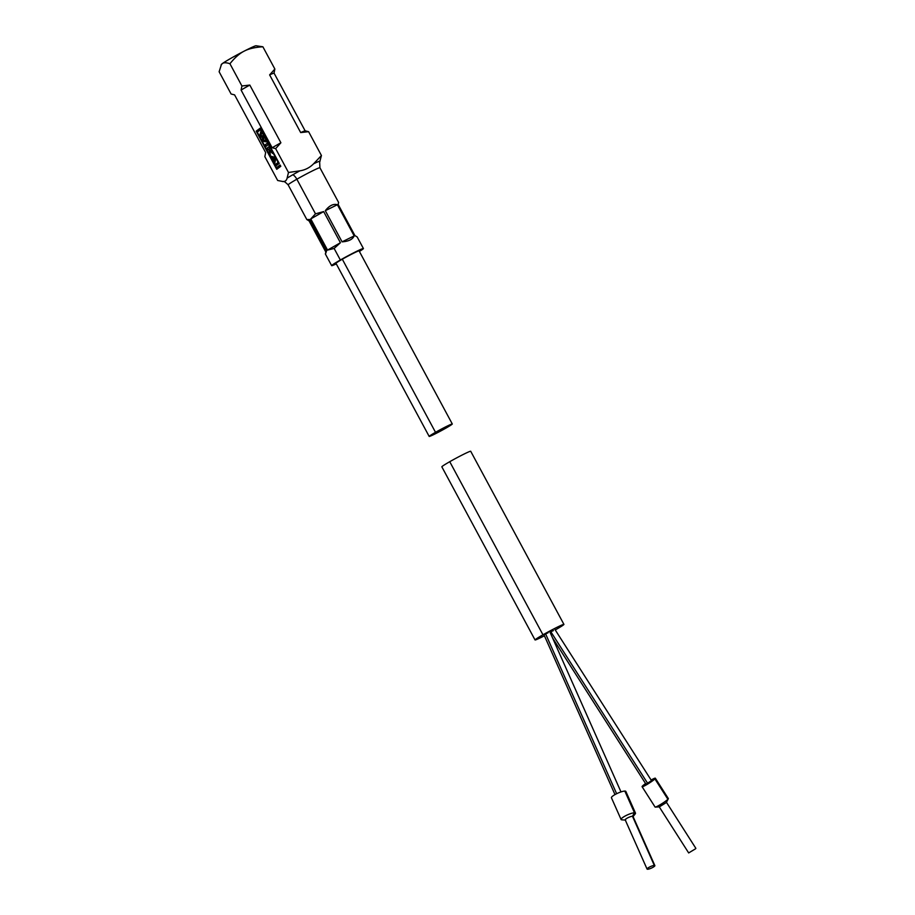 <?xml version="1.0" encoding="UTF-8"?>
<svg xmlns="http://www.w3.org/2000/svg" width="915" height="915" viewBox="0 0 915 915"><rect width="100%" height="100%" fill="white"/><g stroke="black" fill="none" stroke-linecap="round" stroke-linejoin="round"><path stroke-width="1.37" d="M319.93 167.788A18.048 0.938 151.7 0 0 319.918 167.754A18.048 0.938 151.7 0 0 296.849 179.214A18.048 0.938 -28.3 0 0 288.145 184.864A18.048 0.938 -28.3 0 1 288.145 184.864C282.689 179.443 283.478 182.268 282.689 181.467A21.331 1.109 -28.3 0 1 282.609 181.456L277.68 180.495L264.835 156.648L265.659 152.576L234.595 94.874L231.106 93.993L219.131 71.759L221.476 64.347A19.684 1.029 -28.3 0 1 222.311 63.615A19.684 1.029 -28.3 0 1 244.191 51.126A19.684 1.029 -28.3 0 1 256.006 45.75L262.891 46.791L274.866 69.025L274.043 73.097A22.966 1.201 151.7 0 0 269.628 74.881L274.866 69.025M221.075 64.988L222.311 63.615C223.798 62.449 226.348 62.495 229.94 63.741L241.915 85.987L249.818 85.072A22.966 1.201 151.7 0 0 241.091 90.059L241.915 85.987M229.94 63.741C234.789 57.668 239.536 53.47 244.191 51.126C248.789 48.701 255.033 47.26 262.891 46.791M275.644 148.63L280.894 142.774A22.966 1.201 151.7 0 0 272.155 147.761L275.644 148.63L288.488 172.478L287.116 178.128C286.464 180.678 284.965 181.799 282.609 181.456L282.689 181.467M272.155 147.761L241.091 90.059M279.258 163.442L260.237 128.123L256.189 131.131L276.742 169.298L280.791 166.29L280.093 164.997L276.444 167.697L257.287 132.126L260.535 129.724L278.149 162.435L275.392 164.483L276.09 165.775L279.258 163.442M261.656 133.064L260.809 131.508L259.78 135.489L260.615 137.044L262.674 137.399L262.067 139.732L262.902 141.287L266.402 141.894L265.567 140.338L263.383 139.961L264.035 137.479L263.188 135.923L261.004 135.546L261.656 133.064M268.015 144.879L267.18 143.323L264.904 145.005L265.75 146.56L268.015 144.879M269.834 148.253L268.999 146.697L266.723 148.379L267.557 149.946L268.278 149.408L268.93 150.014L270.36 155.138L269.765 150.792L272.624 153.446L268.896 148.951L269.834 148.253M275.632 159.038L274.66 157.22L270.966 156.248L274.134 160.88L274.786 163.362L275.632 159.038M274.283 160.102L273.253 158.192L274.592 158.535L274.283 160.102L275.141 158.261L273.253 158.192M280.894 142.774L249.818 85.072M288.488 172.478L299.88 170.842C305.21 169.996 309.785 167.639 313.616 163.774L321.44 155.527L319.644 162.184M308.607 131.68L305.118 130.799A22.966 1.201 151.7 0 0 300.692 132.584L308.607 131.68L321.44 155.527M300.692 132.584L269.628 74.881M305.118 130.799L274.043 73.097M327.547 250.081L310.768 218.925L315.492 213.836L323.658 211.571L340.426 242.727L327.547 250.081L334.135 248.457L340.426 242.727M336.285 263.886A18.048 0.938 -28.3 0 1 331.642 265.647A18.048 0.938 -28.3 0 1 340.357 259.997A18.048 0.938 -28.3 0 1 363.415 248.537A18.048 0.938 -28.3 0 1 359.389 251.442M326.644 250.664L325.843 252.06C325.031 255.171 325.294 254.702 326.644 250.664L309.865 219.497L306.811 219.543L309.064 220.892L325.843 252.06L325.397 254.061M309.064 220.892L309.865 219.497M310.768 218.925L323.658 211.571M325.305 210.69L342.084 241.846C348.649 241.377 352.675 239.398 354.174 235.898L337.395 204.731C333.392 203.565 329.354 205.555 325.305 210.69L337.395 204.731M363.415 248.537L357.17 236.951L354.917 235.59L338.15 204.434L338.596 202.432L319.918 167.754L319.655 162.184M342.313 259.208A13.13 0.686 -28.3 0 1 359.092 250.87A13.13 0.686 -28.3 0 1 359.092 250.893L452.296 423.988A13.13 0.686 151.7 0 0 435.517 432.315A13.13 0.686 -28.3 0 0 429.181 436.432L335.977 263.314A13.13 0.686 -28.3 0 1 342.313 259.208L435.517 432.315M452.296 423.988A13.13 0.686 151.7 0 1 445.96 428.094A13.13 0.686 -28.3 0 1 429.181 436.432M342.084 241.846L354.174 235.898M260.283 128.214L256.738 130.845L257.389 132.057M275.392 164.483L276.593 165.409M278.606 162.23L275.941 164.197M276.444 167.697L280.139 165.089M276.547 167.639L277.245 168.92M261.13 132.103L260.329 135.203L261.164 136.758L263.223 137.113L262.616 139.446L263.451 141.001L266.185 141.482M267.226 143.415L265.453 144.719L266.242 146.194M269.044 146.789L267.272 148.104L268.061 149.568M268.278 149.408L269.479 149.728L270.119 153.388M269.765 150.792L271.778 151.867M271.778 156.465L273.356 158.135M274.386 160.045L274.98 162.401M470.722 451.301A16.401 0.858 151.7 0 0 470.722 451.278A16.401 0.858 151.7 0 0 449.745 461.698L542.961 634.804A16.401 0.858 -28.3 0 0 535.046 639.951L441.842 466.833A16.401 0.858 -28.3 0 1 449.745 461.698M470.71 451.278L563.926 624.396A16.401 0.858 151.7 0 1 556.011 629.531A16.401 0.858 -28.3 0 1 555.256 629.966M544.425 635.788A16.401 0.858 -28.3 0 1 535.046 639.951M563.937 624.396A16.401 0.858 151.7 0 0 542.961 634.804M549.778 631.67L620.988 791.921M548.199 632.688L543.979 634.781L614.994 794.597M553.426 630.584L549.972 632.116M554.993 629.566L651.514 780.655L645.979 784.178M622.097 819.84A7.88 1.636 -24 0 1 621.845 819.829A7.88 1.636 -24 0 1 621.091 819.508L611.449 797.8A7.88 1.636 -24 0 1 611.449 797.8A7.88 1.636 -24 0 1 616.378 793.854A7.88 1.636 -24 0 1 624.831 791.075L634.472 812.772L632.471 816.26L654.317 865.43A4.266 0.892 -24 0 0 649.742 866.94A4.266 0.892 -24 0 0 647.065 869.067L625.22 819.897A4.266 0.892 -24 0 1 627.884 817.77A4.266 0.892 -24 0 1 632.471 816.26A4.266 0.892 156 0 1 633.008 816.432L654.865 865.601A4.266 0.892 156 0 0 654.317 865.43M625.86 791.452A7.88 1.636 156 0 0 625.837 791.406A7.88 1.636 156 0 0 624.831 791.075M621.091 819.508A7.88 1.636 -24 0 1 626.02 815.562A7.88 1.636 -24 0 1 634.472 812.772A7.88 1.636 156 0 1 635.479 813.103A7.88 1.636 156 0 1 635.227 813.881L632.871 816.855M654.865 865.601A4.266 0.892 156 0 1 652.189 867.74A4.266 0.892 156 0 1 647.614 869.25A4.266 0.892 -24 0 1 647.065 869.067M645.578 783.56A7.88 0.835 -32.6 0 0 642.524 785.985A7.88 0.835 147.4 0 0 642.078 786.694A7.88 0.835 147.4 0 0 647.683 784.075A7.88 0.835 147.4 0 0 654.9 778.928A7.88 0.835 -32.6 0 0 655.346 778.219A7.88 0.835 -32.6 0 0 651.114 780.026M654.9 778.928L667.904 799.275A7.88 0.835 -32.6 0 0 668.316 798.772A7.88 0.835 -32.6 0 0 668.35 798.566A7.88 0.835 -32.6 0 0 668.327 798.543L655.346 778.219M655.277 807.099L659.338 806.881L666.177 802.638L667.904 799.275A7.88 0.835 147.4 0 1 661.293 804.045A7.88 0.835 147.4 0 1 655.266 807.099A7.88 0.835 147.4 0 1 655.071 807.041A7.88 0.835 147.4 0 1 655.06 807.019L642.078 786.694M695.869 848.354L666.417 802.261L695.857 848.342M695.629 848.743L688.675 852.929M320.067 161.166A21.331 1.109 151.7 0 0 313.616 163.774M287.116 178.128A21.331 1.109 -28.3 0 1 292.857 174.742A21.331 1.109 151.7 0 1 299.88 170.842M315.492 213.836L296.849 179.214A6.565 2.791 60.3 0 0 292.857 174.742M340.357 259.997L334.135 248.457M545.546 633.763L616.641 793.728M550.773 631.647L647.729 783.446M288.145 184.864L306.822 219.543M331.653 265.647L325.408 254.05M625.837 791.406L635.479 813.103M625.631 820.08L621.845 819.829M552.546 637.915L645.979 784.189M666.406 802.364L668.316 798.772M659.235 806.847L688.686 852.952"/></g></svg>
